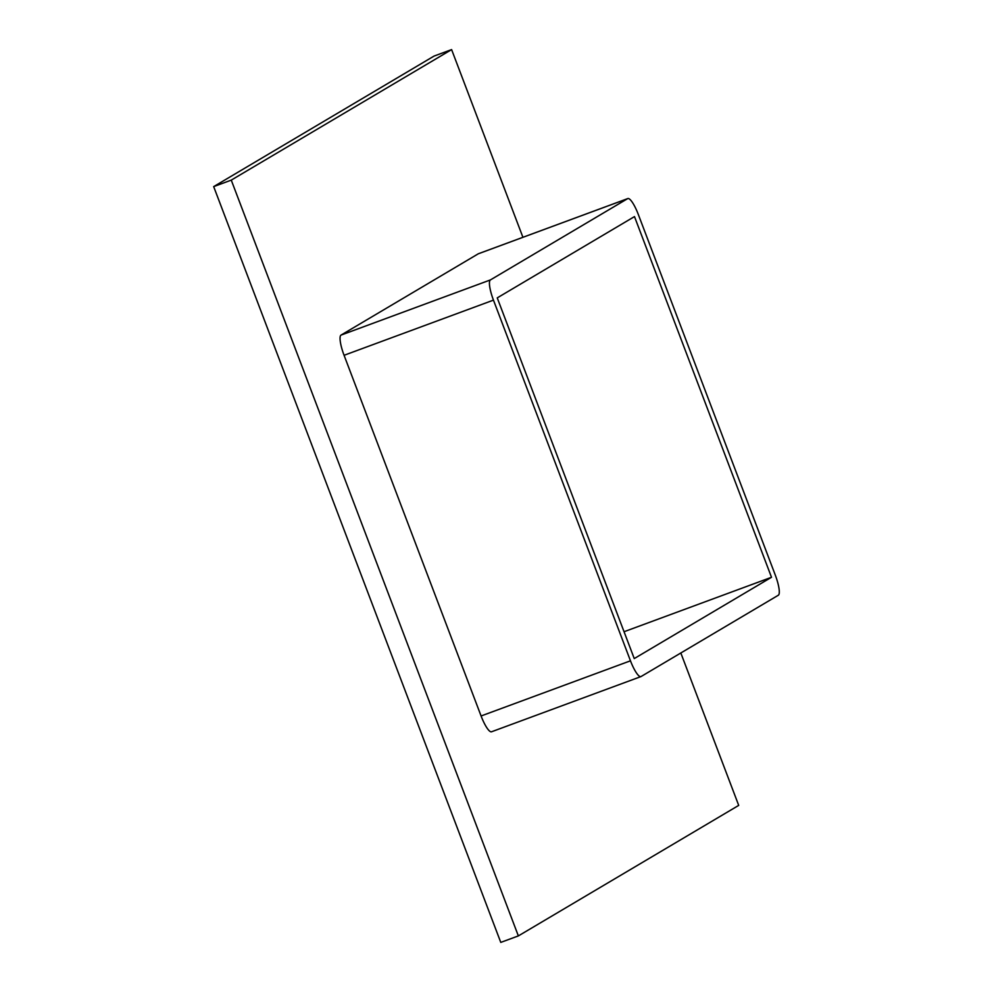 <?xml version="1.0" encoding="UTF-8"?>
<svg xmlns="http://www.w3.org/2000/svg" width="992" height="992" viewBox="0 0 992 992"><rect width="100%" height="100%" fill="white"/><g stroke="black" fill="none" stroke-linecap="round" stroke-linejoin="round"><path stroke-width="1.49" d="M522.92 237.299L451.608 49.6L231.26 180.122L518.357 935.915L738.705 805.392L680.822 652.984M478.615 253.679A19.232 4.328 69.7 0 0 478.442 253.729A19.232 4.328 69.7 0 0 478.28 253.803L341.025 335.098A19.232 4.328 69.7 0 0 344.075 355.297L481.083 715.976A19.232 4.328 69.7 0 0 491.524 731.786A19.232 4.328 69.7 0 0 491.685 731.699M451.608 49.6L434.037 56.085L213.677 186.608L500.774 942.4L518.357 935.915M213.677 186.608L231.26 180.122M771.503 577.282L634.248 658.576L497.24 297.885L634.483 216.591L771.503 577.282L624.055 631.73M478.28 253.803L627.663 198.636A19.232 4.328 -110.3 0 1 627.824 198.561A19.232 4.328 -110.3 0 1 638.265 214.359L775.273 575.038A19.232 4.328 -110.3 0 1 778.323 595.237L641.068 676.532A19.232 4.328 -110.3 0 1 640.906 676.606A19.232 4.328 -110.3 0 1 630.466 660.808L481.083 715.976M627.663 198.636L490.408 279.93L341.025 335.098M344.075 355.297L493.458 300.13A19.232 4.328 -110.3 0 1 490.408 279.93M493.458 300.13L630.466 660.808M640.906 676.606L491.524 731.786M478.442 253.729L627.824 198.561"/></g></svg>
